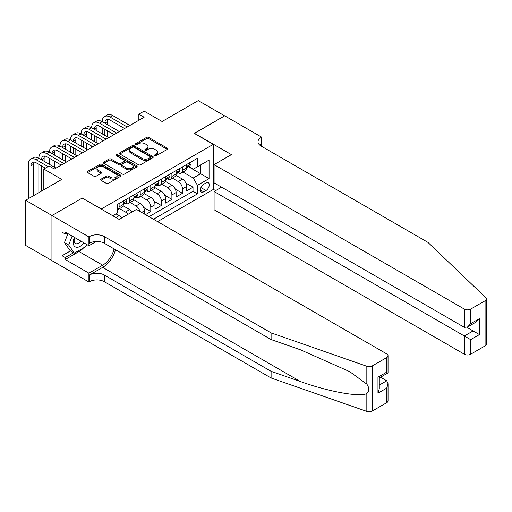 <?xml version="1.0" encoding="UTF-8"?>
<svg xmlns="http://www.w3.org/2000/svg" width="512" height="512" viewBox="0 0 512 512"><rect width="100%" height="100%" fill="white"/><g stroke="black" fill="none" stroke-linecap="round" stroke-linejoin="round"><path stroke-width="0.77" d="M154.822 155.706A1.024 0.595 0 0 0 156.275 155.706L167.283 149.35A1.466 0.845 0 0 0 167.718 148.749A1.466 0.845 0 0 0 167.283 148.154L148.627 137.382A1.466 0.845 0 0 0 146.56 137.382L135.546 143.738A1.024 0.595 0 0 0 135.245 144.16A1.024 0.595 0 0 0 135.546 144.576A1.024 0.595 0 0 0 136.998 144.576L138.419 143.757A4.691 2.707 0 0 1 145.056 143.757L146.611 144.653A4.691 2.707 0 0 1 147.981 146.566A4.691 2.707 0 0 1 146.611 148.48L145.184 149.306A1.024 0.595 0 0 0 144.883 149.722A1.024 0.595 0 0 0 145.184 150.144A1.024 0.595 0 0 0 146.637 150.144L148.058 149.318A4.691 2.707 0 0 1 154.694 149.318L156.25 150.214A4.691 2.707 0 0 1 157.619 152.134A4.691 2.707 0 0 1 156.25 154.048L154.822 154.867A1.024 0.595 0 0 0 154.522 155.29A1.024 0.595 0 0 0 154.822 155.706L154.822 154.867M101.056 179.149A1.466 0.845 0 0 0 100.627 179.75A1.466 0.845 0 0 0 101.056 180.346L106.291 183.366A1.466 0.845 0 0 0 108.365 183.366L120.595 176.307A1.466 0.845 0 0 0 121.024 175.712A1.466 0.845 0 0 0 120.595 175.11L101.939 164.339A1.466 0.845 0 0 0 99.866 164.339L87.635 171.398A1.466 0.845 0 0 0 87.206 172A1.466 0.845 0 0 0 87.635 172.595L93.958 176.25A1.466 0.845 0 0 0 96.032 176.25L101.261 173.229A1.466 0.845 0 0 0 101.69 172.627A1.466 0.845 0 0 0 101.261 172.032L98.131 170.221A3.923 2.266 0 0 1 96.979 168.621A3.923 2.266 0 0 1 99.398 166.528A3.923 2.266 0 0 1 103.674 167.014L115.955 174.106A3.923 2.266 0 0 1 117.101 175.712A3.923 2.266 0 0 1 114.682 177.798A3.923 2.266 0 0 1 110.413 177.312L108.365 176.128A1.466 0.845 0 0 0 106.291 176.128L101.056 179.149L101.056 180.346M82.355 198.182L101.363 208.973L213.293 144.352L194.285 133.376L224.64 115.853L198.246 100.608L162.08 121.491L144.128 111.123L138.848 114.176L144.128 117.222L54.374 169.043L49.094 165.99L43.814 169.043L43.814 189.766M82.355 197.997L52 215.526L25.6 200.282L61.766 179.405L43.814 169.043M138.522 164.755A1.466 0.845 0 0 0 140.595 164.755L152.826 157.696A1.466 0.845 0 0 0 153.254 157.101A1.466 0.845 0 0 0 152.826 156.499L134.17 145.728A1.466 0.845 0 0 0 132.096 145.728L119.866 152.787A1.466 0.845 0 0 0 119.437 153.389A1.466 0.845 0 0 0 119.866 153.984L138.522 164.755M116.704 155.93A1.024 0.595 0 0 1 117.741 156.077L136.691 167.014L124.48 174.061A1.466 0.845 0 0 1 122.406 174.061L103.75 163.29L103.75 162.093A1.466 0.845 0 0 0 103.322 162.694A1.466 0.845 0 0 0 103.75 163.29M103.75 162.093L108.986 159.072A1.466 0.845 0 0 1 111.059 159.072L118.624 163.443A1.466 0.845 0 0 0 120.698 163.443L124.166 161.44A1.466 0.845 0 0 0 124.602 160.838A1.466 0.845 0 0 0 124.166 160.243L116.294 155.693A1.024 0.595 0 0 1 115.994 155.277A1.024 0.595 0 0 1 116.627 154.726A1.024 0.595 0 0 1 117.741 154.854L136.71 165.805A1.466 0.845 0 0 1 137.139 166.406A1.466 0.845 0 0 1 136.71 167.002L136.71 165.805M51.942 260.608L25.6 245.395L25.6 200.282M145.504 214.643L150.778 211.597L143.642 207.469M140.704 196.448L146.554 199.827A5.971 3.45 60 0 1 150.778 207.142L155.002 204.704L155.002 209.158L161.338 205.498L154.202 201.376M151.264 190.355L157.114 193.734A5.971 3.45 60 0 1 161.338 201.05L165.562 198.611L165.562 203.059L171.898 199.398L164.755 195.277M161.824 184.256L167.674 187.635A5.971 3.45 60 0 1 171.898 194.95L176.122 192.512L176.122 196.96L182.458 193.306L182.458 188.858A5.971 3.45 -120 0 0 178.234 181.536L172.384 178.157M175.315 189.184L182.458 193.306M121.574 218.029A5.971 3.45 -120 0 0 119.104 215.68L115.936 213.85M132.134 211.936A5.971 3.45 -120 0 0 129.664 209.581L123.13 205.811M127.91 214.374A5.971 3.45 60 0 0 125.44 212.019L119.584 208.64M144.448 214.029L144.448 210.803A5.971 3.45 -120 0 0 140.224 203.488L133.69 199.718M139.974 211.45A5.971 3.45 60 0 0 136 205.926L130.144 202.547M155.002 204.704A5.971 3.45 -120 0 0 150.778 197.389L144.25 193.619M165.562 198.611A5.971 3.45 -120 0 0 161.338 191.296L154.81 187.52M176.122 192.512A5.971 3.45 -120 0 0 171.898 185.197L165.37 181.427M206.003 182.944L203.68 184.282A4.627 2.675 120 0 0 200.659 188.365A4.627 2.675 120 0 0 201.37 192.07A4.627 2.675 120 0 0 203.68 191.84L206.003 190.502A4.627 2.675 120 0 0 209.03 186.419A4.627 2.675 120 0 0 208.32 182.714A4.627 2.675 120 0 0 206.003 182.944M157.594 221.619L213.293 189.466L213.293 144.352M153.472 219.245L197.453 193.856L197.453 185.318L193.229 178.003L182.938 172.064M112.717 215.706L117.203 213.12L117.203 204.582L197.453 158.253L197.453 166.784L209.069 160.077L209.069 178.611L197.453 185.318M125.382 203.213L125.44 203.245A5.971 3.45 60 0 0 128.422 203.539L132.646 201.101A5.971 3.45 -120 0 0 133.888 198.362L133.888 194.95M135.942 197.114L136 197.146A5.971 3.45 60 0 0 138.982 197.44L143.206 195.002A5.971 3.45 -120 0 0 144.448 192.269L144.448 188.851M146.502 191.014L146.554 191.046A5.971 3.45 60 0 0 149.542 191.347L153.766 188.909A5.971 3.45 -120 0 0 155.002 186.17L155.002 182.758M157.062 184.922L157.114 184.954A5.971 3.45 60 0 0 160.102 185.248L164.326 182.81A5.971 3.45 -120 0 0 165.562 180.077L165.562 176.659M167.622 178.822L167.674 178.854A5.971 3.45 60 0 0 170.662 179.155L174.886 176.71A5.971 3.45 -120 0 0 176.122 173.978L176.122 170.566M149.037 216.685L193.018 191.296L193.018 187.206L186.682 190.867L186.682 186.413A5.971 3.45 -120 0 0 182.458 179.098L175.93 175.328M178.182 172.73L178.234 172.762A5.971 3.45 -120 0 0 181.222 173.056A5.971 3.45 -120 0 0 182.458 170.323L182.458 166.906M181.222 173.056L185.446 170.618A5.971 3.45 -120 0 0 186.682 167.885L186.682 164.467M119.104 203.488L119.104 206.899A5.971 3.45 60 0 1 117.862 209.632A5.971 3.45 60 0 1 117.203 209.875M117.862 209.632L122.086 207.194A5.971 3.45 -120 0 0 123.328 204.461L123.328 201.05M129.664 197.389L129.664 200.8A5.971 3.45 60 0 1 128.422 203.539M140.224 191.29L140.224 194.707A5.971 3.45 60 0 1 138.982 197.44M150.778 185.197L150.778 188.608A5.971 3.45 60 0 1 149.542 191.347M161.338 179.098L161.338 182.515A5.971 3.45 60 0 1 160.102 185.248M171.898 173.005L171.898 176.416A5.971 3.45 60 0 1 170.662 179.155M171.898 194.95L171.898 199.398M161.338 201.05L161.338 205.498M150.778 207.142L150.778 211.597M193.229 178.003L200.621 173.734L200.621 164.954L209.069 160.077M188.525 166.752L209.069 178.611M188.736 166.63L193.229 169.222L197.453 166.784M138.848 114.176L138.848 120.269M185.875 183.085L193.018 187.206M193.018 191.296L197.453 193.856M155.232 155.853L156.25 155.264A4.691 2.707 0 0 0 157.619 153.35L157.619 152.134M147.981 146.566L147.981 147.789A4.691 2.707 0 0 1 146.611 149.702L145.594 150.285M167.264 149.363L148.627 138.598A1.466 0.845 0 0 0 146.56 138.598L135.955 144.723M152.806 157.709L134.17 146.95A1.466 0.845 0 0 0 132.096 146.95L119.885 153.997L119.866 152.787M150.234 157.517A1.024 0.595 0 0 0 150.534 157.101A1.024 0.595 0 0 0 150.234 156.678L133.862 147.226A1.024 0.595 0 0 0 132.41 147.226L130.906 148.096A4.691 2.707 0 0 0 129.53 150.01A4.691 2.707 0 0 0 130.906 151.923L142.099 158.387A4.691 2.707 0 0 0 148.736 158.387L150.234 157.517L150.234 158.739A1.024 0.595 0 0 0 150.534 158.317L150.534 157.101M129.53 150.01L129.53 151.226A4.691 2.707 0 0 0 130.906 153.139L130.906 151.923M150.234 158.739L148.736 159.603A4.691 2.707 0 0 1 142.099 159.603L130.906 153.139M103.77 163.302L108.986 160.294L108.986 159.072M124.602 160.838L124.602 162.061A1.466 0.845 0 0 1 124.166 162.656L120.698 164.659A1.466 0.845 0 0 1 118.624 164.659L111.059 160.294A1.466 0.845 0 0 0 108.986 160.294M126.477 167.974A3.923 2.266 0 0 0 130.746 168.467A3.923 2.266 0 0 0 133.171 166.374A3.923 2.266 0 0 0 132.019 164.774L127.693 162.272A1.466 0.845 0 0 0 125.619 162.272L122.15 164.282A1.466 0.845 0 0 0 121.722 164.877A1.466 0.845 0 0 0 122.15 165.478L126.477 167.974L126.477 169.197A3.923 2.266 0 0 0 130.746 169.683A3.923 2.266 0 0 0 133.171 167.59L133.171 166.374M121.722 164.877L121.722 166.099A1.466 0.845 0 0 0 122.15 166.694L122.15 165.478M126.477 169.197L122.15 166.694M117.101 175.712L117.101 176.928A3.923 2.266 0 0 1 114.682 179.021A3.923 2.266 0 0 1 110.413 178.528L108.365 177.35A1.466 0.845 0 0 0 106.291 177.35L101.075 180.358M96.979 168.621L96.979 169.837A3.923 2.266 0 0 0 98.131 171.437L98.131 170.221M101.242 173.235L98.131 171.437M120.576 176.32L101.939 165.562A1.466 0.845 0 0 0 99.866 165.562L87.654 172.608L87.635 171.398M189.478 162.854L190.374 164.41A3.955 2.285 60 0 1 189.555 166.157L187.552 167.315A3.955 2.285 -120 0 0 188.243 166.406L188.16 166.054M28.294 198.733L28.294 164.346A11.2 6.464 60 0 1 30.611 159.219L33.254 157.696A11.2 6.464 60 0 1 38.854 158.253A11.2 6.464 60 0 1 41.171 153.126L43.814 151.597A11.2 6.464 60 0 1 49.414 152.154A11.2 6.464 60 0 1 51.731 147.027L54.368 145.504A11.2 6.464 60 0 1 59.968 146.061A11.2 6.464 60 0 1 62.291 140.928L64.928 139.405A11.2 6.464 60 0 1 70.528 139.962A11.2 6.464 60 0 1 72.851 134.835L75.488 133.312A11.2 6.464 60 0 1 81.088 133.862A11.2 6.464 60 0 1 83.411 128.736L86.048 127.213A11.2 6.464 60 0 1 91.648 127.77A11.2 6.464 60 0 1 93.965 122.643L96.608 121.12A11.2 6.464 60 0 1 102.208 121.67A11.2 6.464 60 0 1 104.525 116.544L107.168 115.021A11.2 6.464 60 0 1 112.768 115.578L129.875 125.453M104.525 116.544A11.2 6.464 60 0 1 110.125 117.101L127.232 126.976M186.816 167.501L186.829 167.501A3.955 2.285 -120 0 0 187.552 167.315M187.731 166.112L188.243 166.406C187.994 165.811 187.571 166.054 186.976 167.136A3.955 2.285 60 0 1 186.682 167.699M124.595 128.499L110.125 120.147A7.469 4.314 -120 0 0 106.394 119.776A7.469 4.314 -120 0 0 104.845 123.194L107.488 121.67L107.488 124.723M107.955 119.437A7.469 4.314 -120 0 0 107.488 121.67M104.845 129.293L104.845 135.392M107.488 130.816L107.488 136.915M102.208 141.427L102.208 139.962M102.208 133.862L102.208 127.77M74.374 237.344A9.709 5.606 120 0 0 76.653 247.296A9.709 5.606 120 0 0 83.898 242.842M74.701 237.536A6.643 3.834 120 0 0 75.514 243.482A6.643 3.834 120 0 0 76.486 243.782A6.643 3.834 120 0 0 81.069 241.21M86.618 244.416L85.786 246.56L74.387 253.139L70.163 250.701L64.461 242.592L67.936 233.632M74.387 253.139L68.685 245.03L72.16 236.07M64.461 242.592L68.685 245.03M221.581 187.181L214.086 191.507L214.086 209.734L464.339 354.221L464.339 335.987L473.101 330.931L473.101 323.789M214.086 191.507L470.675 339.648L470.675 354.221L485.088 345.894L485.088 300.781A4.48 2.586 0 0 0 486.4 298.957A4.48 2.586 0 0 0 485.754 297.619L427.91 242.349L261.075 146.029A10.451 6.035 180 0 1 258.01 141.76A10.451 6.035 180 0 1 261.075 137.491L261.651 137.158L224.698 115.821L194.445 133.466M194.445 133.286L231.398 154.624L214.086 164.621L464.339 309.107A4.48 2.586 0 0 0 470.675 309.107L485.088 300.781M261.651 137.158L261.338 146.182M213.293 189.28L215.616 190.624M214.086 164.621L214.086 182.848L464.339 327.334L464.339 309.107M486.4 298.957L486.4 344.07A4.48 2.586 180 0 1 485.088 345.894M470.675 354.221A4.48 2.586 180 0 1 464.339 354.221M259.757 145.094A10.451 6.035 180 0 1 261.075 144.166L261.075 137.491M466.874 327.334L479.437 334.586L470.675 339.648M470.675 309.107L470.675 323.674L467.507 327.021L464.339 327.334M470.675 323.674L479.437 318.618L476.269 321.958L467.507 327.021M386.726 402.682L386.726 388.115L388.038 383.699L388.038 400.858A4.48 2.586 180 0 1 386.726 402.682L372.314 411.008A4.48 2.586 180 0 1 366.829 411.392L271.104 377.997L271.104 371.322L104.269 274.995A10.451 6.035 -0 0 0 89.485 274.995L102.682 267.373A19.45 11.232 120 0 0 115.533 249.741M271.104 371.322L300.454 381.562C328.512 391.674 359.853 397.331 366.829 393.549C369.37 390.944 369.37 387.802 366.829 384.115L349.606 371.597L300.454 349.798L271.104 339.558L104.269 243.232A10.451 6.035 -0 0 0 89.485 243.232L89.485 236.557L88.902 236.896L51.942 215.558L82.195 198.093L119.155 219.43L136.474 209.427L386.726 353.914A4.48 2.586 -0 0 1 388.038 355.744A4.48 2.586 -0 0 1 386.726 357.568L372.314 365.894L372.314 411.008M271.104 377.997L104.269 281.67A10.451 6.035 -0 0 0 89.485 281.67L88.902 282.01L51.942 260.672L51.942 215.558M271.104 339.558L271.104 332.883L104.269 236.557A10.451 6.035 -0 0 0 89.485 236.557M366.829 384.115L366.829 366.278L271.104 332.883M83.686 247.77A16.8 9.702 -60 0 1 79.027 251.558L65.248 259.514L65.248 257.562L73.645 252.71M66.938 233.05L65.248 234.029L62.08 232.198L62.08 255.731L65.248 257.562M65.248 234.029L65.248 232.077L88.902 245.734L88.902 236.896M88.902 282.01L88.902 273.165L102.682 265.21A16.8 9.702 120 0 0 114.054 248.883M65.248 259.514L88.902 273.165M380.544 377.229L386.726 380.8L388.038 383.699M96.275 241.478L88.902 245.734M366.829 366.278A4.48 2.586 -0 0 0 372.314 365.894M62.08 255.731L70.477 250.886M386.726 388.115L377.965 393.171L379.277 388.755L379.277 377.958L388.038 372.896L388.038 355.744M377.965 393.171L377.965 377.203C379.674 378.189 379.674 378.189 377.965 377.203L386.726 372.141C388.435 373.126 388.435 373.126 386.726 372.141L386.726 357.568M178.918 168.947L179.821 170.502A3.955 2.285 60 0 1 179.002 172.256L176.992 173.414A3.955 2.285 -120 0 0 177.683 172.499L177.6 172.154M93.965 122.643A11.2 6.464 60 0 1 99.565 123.194L102.208 121.67L119.315 131.546M99.565 123.194L116.672 133.075M176.256 173.6L176.269 173.6A3.955 2.285 -120 0 0 176.992 173.414M177.171 172.205L177.683 172.499C177.434 171.904 177.011 172.147 176.416 173.235A3.955 2.285 60 0 1 176.122 173.798M114.035 134.598L99.565 126.246A7.469 4.314 -120 0 0 95.834 125.875A7.469 4.314 -120 0 0 94.291 129.293L96.928 127.77L96.928 130.816M97.395 125.53A7.469 4.314 -120 0 0 96.928 127.77M94.291 135.392L94.291 141.485M96.928 136.915L96.928 143.008M91.648 147.52L91.648 146.061M91.648 139.962L91.648 133.862M168.365 175.046L169.261 176.602A3.955 2.285 60 0 1 168.442 178.349L166.432 179.507A3.955 2.285 -120 0 0 167.123 178.598L167.04 178.246M83.411 128.736A11.2 6.464 60 0 1 89.011 129.293L91.648 127.77L108.755 137.645M89.011 129.293L106.112 139.168M165.696 179.693L165.709 179.693A3.955 2.285 -120 0 0 166.432 179.507M166.611 178.304L167.123 178.598C166.874 178.003 166.451 178.246 165.856 179.328A3.955 2.285 60 0 1 165.562 179.891M103.475 140.691L89.011 132.339A7.469 4.314 -120 0 0 85.274 131.974A7.469 4.314 -120 0 0 83.731 135.392L86.368 133.862L86.368 136.915M86.835 131.629A7.469 4.314 -120 0 0 86.368 133.862M83.731 141.485L83.731 147.584M86.368 143.008L86.368 149.107M81.088 153.619L81.088 152.154M81.088 146.061L81.088 139.962M157.805 181.139L158.701 182.694A3.955 2.285 60 0 1 157.882 184.448L155.872 185.606A3.955 2.285 -120 0 0 156.563 184.691L156.48 184.346M72.851 134.835A11.2 6.464 60 0 1 78.451 135.392L81.088 133.862L98.195 143.744M78.451 135.392L95.558 145.267M155.136 185.792L155.155 185.792A3.955 2.285 -120 0 0 155.872 185.606M156.051 184.397L156.563 184.691C156.314 184.096 155.891 184.339 155.296 185.427A3.955 2.285 60 0 1 155.002 185.99M92.915 146.79L78.451 138.438A7.469 4.314 -120 0 0 74.714 138.067A7.469 4.314 -120 0 0 73.171 141.485L75.808 139.962L75.808 143.008M76.275 137.722A7.469 4.314 -120 0 0 75.808 139.962M73.171 147.584L73.171 153.677M75.808 149.107L75.808 155.2M70.528 159.712L70.528 158.253M70.528 152.154L70.528 146.061M147.245 187.238L148.141 188.794A3.955 2.285 60 0 1 147.322 190.541L145.312 191.699A3.955 2.285 -120 0 0 146.003 190.79L145.92 190.438M62.291 140.928A11.2 6.464 60 0 1 67.891 141.485L70.528 139.962L87.635 149.837M67.891 141.485L84.998 151.36M144.576 191.885L144.595 191.885A3.955 2.285 -120 0 0 145.312 191.699M145.491 190.496L146.003 190.79C145.754 190.195 145.331 190.438 144.736 191.52A3.955 2.285 60 0 1 144.448 192.083M82.355 152.883L67.891 144.531A7.469 4.314 -120 0 0 64.154 144.166A7.469 4.314 -120 0 0 62.611 147.584L65.248 146.061L65.248 149.107M65.715 143.821A7.469 4.314 -120 0 0 65.248 146.061M62.611 153.677L62.611 159.776M65.248 155.2L65.248 161.299M59.968 165.811L59.968 164.346M59.968 158.253L59.968 152.154M136.685 193.338L137.581 194.886A3.955 2.285 60 0 1 136.762 196.64L134.758 197.798A3.955 2.285 -120 0 0 135.443 196.89L135.36 196.538M51.731 147.027A11.2 6.464 60 0 1 57.331 147.584L59.968 146.061L77.075 155.936M57.331 147.584L74.438 157.459M134.016 197.984L134.035 197.984A3.955 2.285 -120 0 0 134.758 197.798M134.931 196.595L135.443 196.89C135.194 196.288 134.771 196.538 134.176 197.619A3.955 2.285 60 0 1 133.888 198.182M71.795 158.982L57.331 150.63A7.469 4.314 -120 0 0 53.6 150.259A7.469 4.314 -120 0 0 52.051 153.677L54.688 152.154L54.688 155.2M55.162 149.914A7.469 4.314 -120 0 0 54.688 152.154M52.051 159.776L52.051 165.869M54.688 161.299L54.688 167.392M49.414 164.346L49.414 158.253M126.125 199.43L127.021 200.986A3.955 2.285 60 0 1 126.202 202.739L124.198 203.898A3.955 2.285 -120 0 0 124.883 202.982L124.8 202.63M41.171 153.126A11.2 6.464 60 0 1 46.771 153.677L49.414 152.154L66.515 162.029M46.771 153.677L63.878 163.552M123.456 204.083L123.475 204.083A3.955 2.285 -120 0 0 124.198 203.898M124.371 202.688L124.883 202.982C124.634 202.387 124.211 202.63 123.616 203.712A3.955 2.285 60 0 1 123.328 204.275M61.235 165.075L46.771 156.73A7.469 4.314 -120 0 0 43.04 156.358A7.469 4.314 -120 0 0 41.491 159.776L44.134 158.253L44.134 161.299M44.602 156.013A7.469 4.314 -120 0 0 44.134 158.253M41.491 165.869L41.491 191.11M44.134 167.392L44.134 168.858M38.854 192.634L38.854 164.346M30.611 159.219A11.2 6.464 60 0 1 36.211 159.776L38.854 158.253L55.955 168.128M36.211 159.776L48.038 166.605M45.402 168.128L36.211 162.822A7.469 4.314 -120 0 0 32.48 162.451A7.469 4.314 -120 0 0 30.931 165.869L30.931 197.203M34.042 162.106A7.469 4.314 -120 0 0 33.574 164.346L33.574 195.68M115.885 217.536L119.104 215.68M125.44 212.019L129.664 209.581M136 205.926L140.224 203.488M146.554 199.827L150.778 197.389M157.114 193.734L161.338 191.296M167.674 187.635L171.898 185.197M178.234 181.536L182.458 179.098M182.458 170.323L186.682 167.885M119.104 206.899L123.328 204.461M129.664 200.8L133.888 198.362M140.224 194.707L144.448 192.269M150.778 188.608L155.002 186.17M161.338 182.515L165.562 180.077M171.898 176.416L176.122 173.978M182.458 188.858L186.682 186.413M141.645 212.416L144.448 210.803M200.941 187.578L206.003 190.502M200.41 189.952L203.68 191.84M156.25 155.264L156.25 154.048M145.184 150.144L145.184 149.306M146.611 149.702L146.611 148.48M135.546 144.576L135.546 143.738M146.56 138.598L146.56 137.382M148.627 138.598L148.627 137.382M167.283 149.35L167.283 148.154M132.096 146.95L132.096 145.728M134.17 146.95L134.17 145.728M152.826 157.696L152.826 156.499M142.099 159.603L142.099 158.387M148.736 159.603L148.736 158.387M111.059 160.294L111.059 159.072M118.624 164.659L118.624 163.443M120.698 164.659L120.698 163.443M124.166 162.656L124.166 161.44M117.741 156.077L117.741 154.854M106.291 177.35L106.291 176.128M108.365 177.35L108.365 176.128M110.413 178.528L110.413 177.312M101.261 173.229L101.261 172.032M99.866 165.562L99.866 164.339M101.939 165.562L101.939 164.339M120.595 176.307L120.595 175.11M190.349 164.365L186.682 166.483M112.768 115.578L110.125 117.101M479.437 318.618L479.437 334.586M300.454 381.562L102.682 267.373M104.269 243.232L104.269 236.557M104.269 274.995L104.269 281.67M366.829 411.392L366.829 393.549M89.485 274.995L89.485 281.67M79.027 251.558L102.682 265.21M379.277 385.101L386.726 380.8M179.795 170.458L176.122 172.576M169.235 176.557L165.562 178.675M158.675 182.65L155.002 184.768M148.115 188.749L144.448 190.867M137.555 194.842L133.888 196.96M126.995 200.941L123.328 203.059M33.574 164.346L30.931 165.869"/></g></svg>
